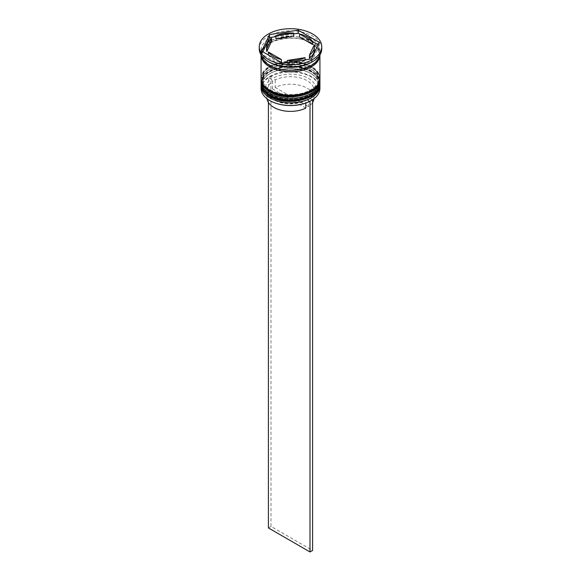 <?xml version="1.0" encoding="UTF-8"?>
<svg xmlns="http://www.w3.org/2000/svg" width="581" height="581" viewBox="0 0 581 581"><rect width="100%" height="100%" fill="white"/><g stroke="black" fill="none" stroke-linecap="round" stroke-linejoin="round"><path stroke-width="0.44" stroke-dasharray="2.9 2.18" d="M312.317 99.881L309.695 98.371A25.375 14.648 0 0 0 308.446 78.428A25.375 14.648 0 0 0 273.905 77.709L271.298 76.198A29.05 16.776 180 0 1 311.046 76.924A29.05 16.776 180 0 1 312.302 99.874A29.05 16.776 180 0 1 311.169 100.571M319.92 88.486A29.42 16.987 0 0 0 311.3 76.474A29.42 16.987 0 0 0 279.243 72.792A29.42 16.987 0 0 0 261.08 88.486M261.123 84.899A29.42 16.987 180 0 1 269.7 73.772A29.42 16.987 180 0 1 311.3 73.772L310.523 73.322A28.316 16.348 180 0 1 310.523 96.446A28.316 16.348 180 0 1 270.477 96.446A28.316 16.348 180 0 1 270.477 73.322A28.316 16.348 180 0 1 310.523 73.322A28.316 16.348 0 0 0 270.477 73.322A28.316 16.348 0 0 0 262.184 84.884A28.316 16.348 0 0 0 270.477 96.446A28.316 16.348 0 0 0 301.336 99.99A28.316 16.348 0 0 0 318.816 84.884A28.316 16.348 0 0 0 310.523 73.322L311.3 73.772A29.42 16.987 180 0 1 319.877 84.899M261.123 80.396A29.42 16.987 180 0 1 269.7 69.27A29.42 16.987 180 0 1 311.3 69.27L310.523 68.819A28.316 16.348 180 0 1 310.523 91.943A28.316 16.348 180 0 1 270.477 91.943A28.316 16.348 180 0 1 270.477 68.819A28.316 16.348 180 0 1 310.523 68.819A28.316 16.348 0 0 0 270.477 68.819A28.316 16.348 0 0 0 262.184 80.381A28.316 16.348 0 0 0 270.477 91.943A28.316 16.348 0 0 0 301.336 95.487A28.316 16.348 0 0 0 318.816 80.381A28.316 16.348 0 0 0 310.523 68.819L311.3 69.27A29.42 16.987 180 0 1 319.877 80.396M311.3 62.363A29.42 16.987 0 0 0 319.92 50.351A29.42 16.987 0 0 0 311.3 38.346A29.42 16.987 0 0 0 279.243 34.664A29.42 16.987 0 0 0 261.08 50.351A29.42 16.987 0 0 0 269.7 62.363M321.758 48.855A31.258 18.047 0 0 0 312.6 36.087A31.258 18.047 0 0 0 278.539 32.18A31.258 18.047 0 0 0 259.242 48.855M270.477 94.34A28.316 16.348 0 0 0 301.336 97.884A28.316 16.348 0 0 0 318.816 82.785A28.316 16.348 0 0 0 310.523 71.223A28.316 16.348 0 0 0 279.664 67.679A28.316 16.348 0 0 0 262.184 82.785A28.316 16.348 0 0 0 270.477 94.34A28.316 16.348 0 0 0 310.523 94.34A28.316 16.348 0 0 0 310.523 71.223A28.316 16.348 0 0 0 270.477 71.223A28.316 16.348 0 0 0 270.477 94.34M319.92 82.785A29.42 16.987 0 0 0 311.3 70.773A29.42 16.987 0 0 0 279.243 67.091A29.42 16.987 0 0 0 261.08 82.785M270.477 89.837A28.316 16.348 0 0 0 301.336 93.381A28.316 16.348 0 0 0 318.816 78.275A28.316 16.348 0 0 0 310.523 66.721A28.316 16.348 0 0 0 279.664 63.176A28.316 16.348 0 0 0 262.184 78.275A28.316 16.348 0 0 0 270.477 89.837A28.316 16.348 0 0 0 310.523 89.837A28.316 16.348 0 0 0 310.523 66.721A28.316 16.348 0 0 0 270.477 66.721A28.316 16.348 0 0 0 270.477 89.837M319.92 78.275A29.42 16.987 0 0 0 311.3 66.27A29.42 16.987 0 0 0 279.243 62.588A29.42 16.987 0 0 0 261.08 78.275M319.92 54.861L319.92 54.948A29.42 16.987 0 0 0 319.92 54.861A29.42 16.987 0 0 0 311.3 42.849A29.42 16.987 0 0 0 279.243 39.167A29.42 16.987 0 0 0 261.08 54.861A29.42 16.987 0 0 0 261.08 54.948L261.08 54.861M319.739 55.231A29.42 16.987 0 0 0 319.92 53.358A29.42 16.987 0 0 0 311.3 41.345A29.42 16.987 0 0 0 279.243 37.663A29.42 16.987 0 0 0 261.08 53.358A29.42 16.987 0 0 0 261.261 55.231M312.6 44.497A23.901 13.799 0 0 0 307.4 39.995A23.901 13.799 0 0 0 299.6 36.995M305.795 108.124L272.605 88.966A23.538 13.588 0 0 0 266.962 97.797A23.538 13.588 0 0 0 267.02 98.719M272.605 88.966L272.605 81.463A23.538 13.588 0 0 0 266.962 90.287A23.538 13.588 0 0 0 273.854 99.896L272.554 99.148A25.375 14.648 0 0 0 307.095 99.867L305.795 100.622L305.795 103.048M272.605 81.463L271.305 79.205A25.375 14.648 0 0 0 272.554 99.148L273.854 99.896A23.538 13.588 0 0 0 305.795 100.622M269.954 100.651A29.05 16.776 180 0 1 268.698 77.701L268.4 102.467M271.305 79.205L268.698 77.701A29.05 16.776 0 0 1 271.298 76.198L268.4 77.527M309.702 101.377L307.095 99.867M287.334 62.625L287.334 63.431A23.901 13.799 0 0 0 305.09 60.685L305.09 59.879M268.4 55.006L268.4 55.006A23.901 13.799 0 0 0 281.4 62.516L268.4 55.006M271.567 41.331A23.901 13.799 0 0 0 266.599 49.755M293.666 36.073A23.901 13.799 0 0 0 275.91 38.825M262.888 51.825L261.791 54.193L282.809 66.328L311.518 61.891L311.518 58.884M282.809 66.328L282.809 63.329M261.791 54.193L261.791 51.193M293.666 33.88L275.91 36.625M311.518 61.891L319.209 45.311L318.112 44.679M312.6 41.498L299.6 33.988M319.209 45.311L319.209 42.311M305.09 60.685L287.334 63.431M314.401 49.755A23.901 13.799 0 0 0 314.19 47.925L309.433 58.18M314.19 47.925L314.19 44.919M309.695 98.371L308.395 99.119A23.538 13.588 0 0 0 314.038 90.287A23.538 13.588 0 0 0 300.348 77.948A23.538 13.588 0 0 0 275.205 79.96L273.905 77.709M308.395 99.119L308.395 106.621A23.538 13.588 0 0 0 312.6 102.467M313.98 98.719A23.538 13.588 0 0 0 314.038 97.797A23.538 13.588 0 0 0 300.348 85.458A23.538 13.588 0 0 0 275.205 87.47L275.205 79.96M308.395 106.621L275.205 87.47M271 76.024L271 526.43L312.6 550.447M268.4 527.926L271 526.43M319.92 83.831A29.42 16.987 0 0 0 311.3 71.971A29.42 16.987 0 0 0 279.359 68.26A29.42 16.987 0 0 0 261.08 83.831M311.3 71.674A29.42 16.987 180 0 1 319.92 83.686C320.182 79.343 317.233 75.167 311.075 71.165C294.204 60.439 259.918 68.493 261.08 83.686A29.42 16.987 180 0 1 279.243 67.992A29.42 16.987 180 0 1 311.3 71.674M319.92 79.328A29.42 16.987 0 0 0 311.3 67.469A29.42 16.987 0 0 0 279.359 63.757A29.42 16.987 0 0 0 261.08 79.328M311.3 67.171A29.42 16.987 180 0 1 319.92 79.176C320.182 74.84 317.233 70.664 311.075 66.662C294.204 55.936 259.918 63.99 261.08 79.176A29.42 16.987 180 0 1 279.243 63.489A29.42 16.987 180 0 1 311.3 67.171M269.824 65.29A29.239 16.878 0 0 0 311.176 65.29A29.239 16.878 0 0 0 311.176 41.418A29.239 16.878 0 0 0 269.824 41.418A29.239 16.878 0 0 0 269.824 65.29M261.276 55.304A29.239 16.878 180 0 1 278.953 39.348A29.239 16.878 180 0 1 311.176 42.921A29.239 16.878 180 0 1 319.724 55.304M318.816 54.106C320.581 67.258 286.622 75.915 270.288 65.246C264.921 61.993 262.22 58.282 262.184 54.106C260.419 40.953 294.378 32.296 310.712 42.965C316.079 46.219 318.78 49.937 318.816 54.106M318.816 84.884L318.816 82.785M318.816 80.381L318.816 78.275M319.92 53.358L319.92 50.351M266.962 97.797L266.962 90.287M261.08 53.358L261.08 50.351M262.184 80.381L262.184 78.275M262.184 84.884L262.184 82.785M270.477 68.819L269.7 69.27M270.477 73.322L269.7 73.772M314.038 97.797L314.038 90.287"/><path stroke-width="0.87" d="M311.169 100.571A29.05 16.776 180 0 1 311.046 100.651A29.05 16.776 180 0 1 309.702 101.377A29.05 16.776 180 0 1 269.954 100.651L269.7 100.498A29.42 16.987 0 0 0 311.3 100.498A29.42 16.987 0 0 0 319.92 88.486L319.92 85.785A29.42 16.987 180 0 1 301.757 101.479A29.42 16.987 180 0 1 269.7 97.797A29.42 16.987 180 0 1 261.08 85.785A29.42 16.987 180 0 1 261.123 84.899M319.877 84.899A29.42 16.987 180 0 1 319.92 85.785M319.877 80.396A29.42 16.987 180 0 1 319.92 81.282A29.42 16.987 180 0 1 301.757 96.976A29.42 16.987 180 0 1 269.7 93.294A29.42 16.987 180 0 1 261.08 81.282A29.42 16.987 180 0 1 261.123 80.396M259.242 46.749L259.242 48.855A31.258 18.047 0 0 0 268.393 61.615L269.7 62.363A29.42 16.987 0 0 0 311.3 62.363L312.607 61.615A31.258 18.047 0 0 0 321.758 48.855L321.758 46.749A31.258 18.047 0 0 0 312.6 33.988A31.258 18.047 0 0 0 278.539 30.074A31.258 18.047 0 0 0 259.242 46.749A31.258 18.047 0 0 0 268.4 59.509A31.258 18.047 0 0 0 302.461 63.423A31.258 18.047 0 0 0 321.758 46.749M269.7 62.363L268.393 61.615A31.258 18.047 0 0 0 268.4 61.615A31.258 18.047 0 0 0 312.607 61.615M261.08 81.282L261.08 82.785A29.42 16.987 0 0 0 269.7 94.79A29.42 16.987 0 0 0 301.757 98.472A29.42 16.987 0 0 0 319.92 82.785L319.92 81.282M269.7 90.287A29.42 16.987 0 0 0 301.757 93.969A29.42 16.987 0 0 0 319.92 78.275L319.92 54.948A29.42 16.987 0 0 1 301.684 70.57A29.42 16.987 0 0 1 269.7 66.866A29.42 16.987 0 0 1 261.08 54.948L261.08 78.275A29.42 16.987 0 0 0 269.7 90.287M261.261 55.231A29.42 16.987 0 0 0 269.7 65.37A29.42 16.987 0 0 0 300.239 69.386A29.42 16.987 0 0 0 319.739 55.231M318.112 44.679L312.6 41.498A23.901 13.799 0 0 0 307.4 36.995A23.901 13.799 0 0 0 299.6 33.988L298.191 33.175L293.666 33.88M299.6 36.995L299.6 33.988L312.6 41.498L312.6 44.497L299.6 36.995M267.02 98.719A23.538 13.588 0 0 0 273.854 107.405A23.538 13.588 0 0 0 305.795 108.124L305.795 103.048M269.954 100.651L269.7 100.498A29.42 16.987 0 0 1 261.08 88.486L261.08 85.785M287.334 62.625L287.334 60.431A23.901 13.799 0 0 0 305.09 57.679L305.09 59.879M268.4 55.006L268.4 52.007A23.901 13.799 0 0 0 281.4 59.509L281.4 62.516M271.567 38.324A23.901 13.799 0 0 0 266.599 46.749A23.901 13.799 0 0 0 266.81 48.579L266.81 51.586L271.567 41.331L271.567 38.324L266.81 48.579M266.599 46.749L266.599 49.755A23.901 13.799 0 0 0 266.81 51.586M293.666 33.073A23.901 13.799 0 0 0 275.91 35.819L275.91 38.825L293.666 36.073L293.666 33.073L275.91 35.819M287.334 60.431L305.09 57.679M268.4 52.007L281.4 59.509M282.809 63.329L311.518 58.884L319.209 42.311L298.191 30.176L269.482 34.613L261.791 51.193L282.809 63.329M275.91 36.625L269.482 37.62L262.888 51.825M269.482 37.62L269.482 34.613M298.191 33.175L298.191 30.176M309.433 55.173L309.433 58.18A23.901 13.799 0 0 0 314.401 49.755L314.401 46.749A23.901 13.799 0 0 0 314.19 44.919L309.433 55.173A23.901 13.799 0 0 0 314.401 46.749M312.6 102.467A23.538 13.588 0 0 0 313.98 98.719M312.317 99.881L309.702 101.377M268.4 102.467L268.4 527.926L310 551.95L312.6 550.447L312.6 100.048M310 101.552L310 551.95M261.08 83.831A29.42 16.987 0 0 0 261.08 83.984A29.42 16.987 0 0 0 269.7 95.996A29.42 16.987 0 0 0 301.757 99.678A29.42 16.987 0 0 0 319.92 83.984A29.42 16.987 0 0 0 319.92 83.831M319.92 83.686A29.42 16.987 180 0 1 301.757 99.373A29.42 16.987 180 0 1 269.7 95.691A29.42 16.987 180 0 1 261.08 83.686L261.08 83.984C260.804 88.297 263.752 92.473 269.925 96.497C286.803 107.231 321.082 99.169 319.92 83.984L319.913 83.221M261.08 79.328A29.42 16.987 0 0 0 261.08 79.481A29.42 16.987 0 0 0 269.7 91.493A29.42 16.987 0 0 0 301.757 95.175A29.42 16.987 0 0 0 319.92 79.481A29.42 16.987 0 0 0 319.92 79.328M319.92 79.176A29.42 16.987 180 0 1 301.757 94.87A29.42 16.987 180 0 1 269.7 91.188A29.42 16.987 180 0 1 261.08 79.176L261.08 79.481C260.804 83.795 263.752 87.971 269.925 91.994C286.803 102.728 321.082 94.667 319.92 79.481L319.913 78.718M319.724 55.304A29.239 16.878 180 0 1 301.328 70.533A29.239 16.878 180 0 1 269.824 66.793A29.239 16.878 180 0 1 261.276 55.304M261.087 83.221L261.08 83.686M261.087 78.718L261.08 79.176"/></g></svg>
